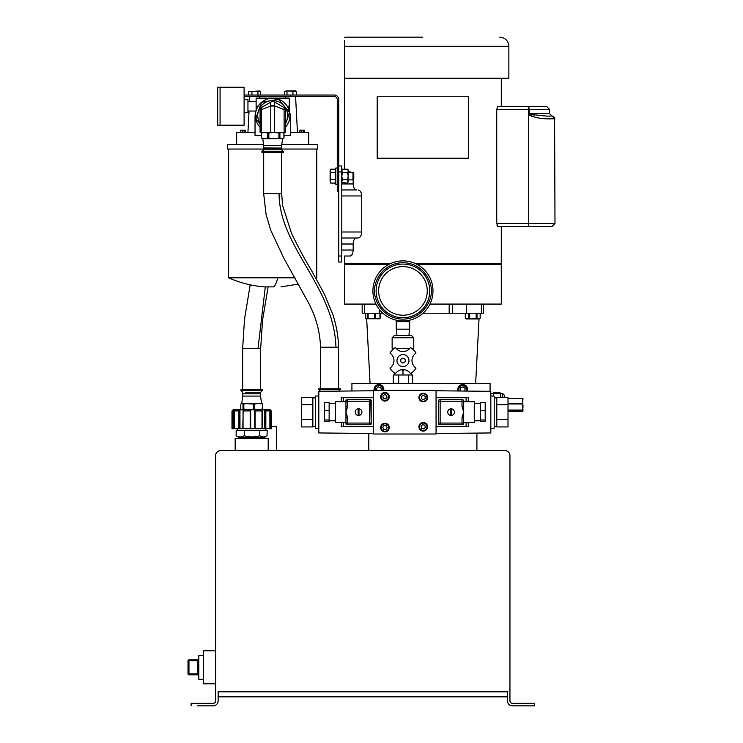 <?xml version="1.0" encoding="UTF-8"?>
<svg xmlns="http://www.w3.org/2000/svg" width="743" height="743" viewBox="0 0 743 743"><rect width="100%" height="100%" fill="white"/><g stroke="black" fill="none" stroke-linecap="round" stroke-linejoin="round"><path stroke-width="1.11" d="M203.619 655.289L198.818 655.289L198.818 679.316L203.619 679.316M198.818 673.845L197.852 673.845L197.852 659.793A0.957 0.957 0 0 0 198.818 658.837M197.852 659.793L188.963 659.793L188.963 660.75L188.007 660.75L188.007 673.845L188.963 673.845L188.963 674.811L197.852 674.811A0.957 0.957 0 0 1 198.818 675.768A0.957 0.957 0 0 0 197.852 674.811L197.852 673.845L188.963 673.845L188.963 660.75L198.818 660.75M188.963 674.811A0.957 0.957 0 0 1 188.007 673.845A0.957 0.957 0 0 0 188.963 674.811M188.007 660.75A0.957 0.957 0 0 1 188.963 659.793A0.957 0.957 0 0 0 188.007 660.75M191.118 705.85L191.118 703.342L213.12 703.342A2.508 2.508 0 0 0 215.637 700.825L215.637 455.598A5.025 5.025 0 0 1 220.652 450.583L504.924 450.583A5.025 5.025 0 0 1 509.949 455.598L509.949 700.825A2.508 2.508 0 0 0 512.456 703.342L534.468 703.342L534.468 705.85L512.456 705.85A5.025 5.025 0 0 1 507.432 700.825L507.432 691.817L218.145 691.817L218.145 700.825A5.025 5.025 0 0 1 213.12 705.85L197.127 705.85M206.136 705.85L213.12 705.85M507.432 696.841L218.145 696.841L507.432 696.841M260.487 91.333L248.654 91.435L259.846 90.971L260.644 91.435L260.644 95.048M248.654 91.435L248.654 95.048M251.923 91.435L251.923 95.048M257.923 91.435L257.923 95.048M458.542 390.994A4.449 4.449 0 0 1 462.703 384.995A4.449 4.449 0 0 1 466.836 391.078M459.193 390.994A3.845 3.845 0 0 1 462.703 385.589A3.845 3.845 0 0 1 466.186 391.069M461.059 391.022L460.261 390.372L460.669 387.781L463.121 386.852L465.155 388.496L464.746 391.059M337.266 168.029L335.762 168.029L335.762 184.245L337.266 184.245M228.612 149.046L228.612 277.798L294.943 277.798M315.626 277.798L316.778 277.798L316.778 149.046M273.647 286.882L264.443 286.882L273.647 286.882A108.116 12.51 90 0 0 277.798 277.798M281.708 149.046L317.744 149.046L317.744 144.606L281.764 144.606M263.626 144.606L227.646 144.606L227.646 149.046L263.681 149.046M374.593 390.279A4.449 4.449 0 0 1 378.949 384.995A4.449 4.449 0 0 1 383.314 390.279M375.206 390.279A3.845 3.845 0 0 1 378.949 385.589A3.845 3.845 0 0 1 382.701 390.279M376.822 390.279L376.45 388.654L378.373 386.88L380.88 387.66L381.382 390.279M500.782 397.347L500.782 393.53L502.677 393.53L504.571 395.425L504.571 397.347M502.677 393.53L502.677 397.347M500.782 393.53L500.048 392.759L500.726 397.347M490.835 393.669L493.686 393.669M493.686 396.038L493.686 393.53L500.048 393.53M500.048 392.759L493.686 392.759L493.686 393.53M422.851 37.15L345.969 37.15L422.851 37.15M344.585 46.28L344.585 78.238L508.862 78.238L508.862 46.28L344.585 46.28L344.585 40.391M344.585 37.456L345.969 37.15M497.559 226.401L528.691 226.466L497.754 226.466L496.751 223.467L496.751 109.351L497.754 106.342L528.329 106.342L497.754 106.342M497.067 225.621L497.392 226.253M415.43 263.589L501.293 263.589L501.293 226.466M417.129 264.434L501.293 264.434L501.293 304.073L429.946 304.073M344.585 78.238L344.408 169.2M361.683 232.708L361.711 231.992C361.432 235.661 360.234 237.658 358.089 238.001L356.631 238.001C354.56 238.141 353.408 240.147 353.176 244.01L353.176 250.019C352.879 253.781 351.95 255.778 350.39 256.019L344.408 256.019L344.408 263.589L390.474 263.589M358.785 190.069L358.089 189.948C360.225 190.282 361.432 192.288 361.711 195.957L361.6 194.517M361.414 193.635L361.07 192.604M360.606 191.694L360.049 190.951M341.771 189.948L356.631 189.948C354.56 189.799 353.408 187.803 353.176 183.948L353.25 185.211M350.854 172.032L351.374 172.385M348.328 171.93L350.39 171.93L348.328 171.93M353.176 179.695L353.176 183.948L341.771 183.948M341.771 195.957L361.711 195.957L361.711 231.992L341.771 231.992M344.408 256.019L350.39 256.019L352.247 254.366M352.284 254.282L352.628 253.456M468.499 158.24L377.203 158.24L377.203 96.256L468.499 96.256L468.499 158.24M496.751 223.467L528.691 223.467L528.691 114.533C539.539 120.552 553.015 118.304 554.603 118.954L554.993 223.467L528.691 223.467L528.691 226.466L551.993 226.466L537.031 226.466M537.598 226.466L548 226.466M548.343 226.466L551.993 226.466L554.993 223.467M496.751 109.351L528.329 109.351L528.329 106.342L546.514 106.342L528.329 106.342A3 0.734 90 0 1 529.053 109.351L549.514 109.351L546.514 106.342M528.691 114.533L528.329 109.351L529.053 109.351L529.443 113.985L529.053 113.549L529.443 113.985L528.691 114.533M341.771 238.001L358.089 238.001M375.958 304.073L344.408 304.073L344.408 264.434L388.775 264.434M528.7 114.543L531.477 116.242M341.771 256.019L338.762 256.019L338.762 262.028L341.771 262.028L341.771 165.93L338.762 165.93L341.771 165.93M554.603 118.954A3 2.953 -90 0 0 551.64 115.954C548.919 116.493 541.517 115.843 529.443 113.985M531.189 114.561L534.626 115.128M341.771 262.028L338.762 262.028M338.762 191.155L337.266 191.155L337.266 99.553A3 3 0 0 0 334.257 96.553L290.717 96.553L290.717 95.048L334.257 95.048A4.504 4.504 0 0 1 338.762 99.553L338.762 171.93L341.771 171.93M338.762 256.019L338.762 171.93M508.008 410.034L522.552 410.034L523.016 407.006L522.552 398.406L508.008 398.406M508.008 411.362L522.552 411.362L523.016 410.86L522.552 403.978L508.008 403.978M522.552 411.362L522.552 410.368L508.008 410.368M508.008 403.458L522.552 403.458L522.97 398.564M508.008 398.211L522.552 398.211L523.016 398.712M522.552 403.978L522.552 403.458M263.784 438.565L263.784 437.321M239.562 438.565L239.562 437.321M238.847 437.321L264.499 437.321L266.997 435.872C264.592 437.33 262.186 437.293 259.771 435.751C254.608 437.33 249.434 437.33 244.243 435.751C241.549 437.33 238.847 437.33 236.144 435.751L238.847 437.321M265.808 430.689L265.808 428.72M237.537 430.689L237.537 428.72M244.243 435.751L244.243 430.689L236.144 430.689L236.144 435.751M259.771 435.751L259.771 430.689L244.243 430.689M266.997 435.872L267.201 430.689L259.771 430.689M233.191 428.72L231.992 428.72L231.992 410.935L233.729 409.83L233.729 428.72L233.191 428.72L233.191 410.405M270.554 428.72L270.006 428.72L270.006 409.83L270.554 410.405L270.554 428.72L271.353 428.72L271.353 410.935L270.146 409.737L233.2 409.737L231.992 410.935M254.505 409.83L254.533 428.72L254.505 409.83L250.67 409.83L250.177 410.935L243.054 410.935L243.054 428.72L250.697 428.72L250.697 410.452M254.533 410.405L255.1 410.935L255.1 428.72L262.223 428.72L262.121 410.907M262 428.72L262 410.935L255.1 410.935M262.121 410.405L261.759 409.83L264.759 409.83L265.836 410.935L265.836 428.72L269.904 428.72L269.876 410.935L265.836 410.935M270.006 428.72L269.904 410.907L269.003 409.83L270.006 409.83M269.876 410.935L269.551 410.405M270.554 410.405L271.158 410.935L271.158 428.72M238.93 428.72L238.93 410.935L239.961 409.83L243.175 409.83L242.785 428.72L234.249 428.72L234.249 410.879L235.094 409.83L233.729 409.83M234.249 410.879L234.305 428.72M238.93 410.935L234.305 410.935M250.177 428.72L250.177 410.935L250.697 410.405L250.697 428.72L255.1 428.72M265.112 410.405L265.112 428.72L265.836 428.72M265.112 428.72L262.223 428.72L262.223 410.712M234.249 428.72L233.729 428.72M239.961 409.83L239.961 428.72M264.759 428.72L264.759 409.83M276.637 450.583L276.637 426.556L271.353 426.556M268.195 450.583L268.195 438.565L235.159 438.565L235.159 450.583M374.147 390.279A4.876 4.876 0 0 1 378.949 384.558A4.876 4.876 0 0 1 383.76 390.279M458.078 390.985A4.876 4.876 0 0 1 462.703 384.558A4.876 4.876 0 0 1 467.291 391.087M490.074 391.32L490.074 383.425L351.922 383.425L351.922 390.985M290.717 95.048L244.103 95.048M290.717 96.553L244.103 96.553M258.573 95.048L258.573 96.553M220.077 87.247L220.077 125.205L217.68 125.205L217.68 87.247L220.077 87.247L220.077 125.205L244.103 125.205L244.103 87.247L220.077 87.247M476.913 450.583L476.913 433.095M368.797 450.583L368.797 433.475M352.99 172.385L353.779 173.175L353.779 179.1L352.99 179.89L352.99 172.385L348.328 172.385M330.654 183.075L330.115 181.338L330.654 183.075L335.762 183.075M330.654 179.602L330.115 176.137L330.115 181.338L330.654 179.602L335.762 179.602M330.654 172.673L330.115 170.936L330.115 176.137L330.654 172.673L335.762 172.673M330.654 169.2L330.115 170.936L330.654 169.2L335.762 169.2M215.637 650.784L203.619 650.784L203.619 683.82L215.637 683.82M347.575 172.673L348.328 176.137L347.575 179.602L342.523 179.602L341.771 176.137L342.523 172.673L347.575 172.673L348.328 170.936L347.575 169.2L348.328 170.128L347.891 182.639M347.575 179.602L348.328 181.338L347.575 183.075L342.198 182.639M342.523 179.602L341.771 181.338L342.523 183.075L341.771 182.146M347.575 169.2L342.523 169.2L341.771 170.936L342.523 172.673M284.727 95.048L284.727 91.435L285.86 90.971L295.881 90.971L296.624 91.435L296.624 95.048M286.993 91.435L286.993 95.048M292.937 91.435L292.937 95.048M285.86 90.971L296.624 91.435M368.138 318.273L368.138 313.202L374.463 313.202L374.463 318.273L365.714 318.273L366.095 318.756L379.803 318.756L380.221 318.125L377.658 318.868L375.373 318.273L375.373 313.202M374.463 318.273L375.373 318.273M365.714 318.273L365.714 313.202L367.46 313.202L367.46 318.273M362.175 304.073L362.175 313.202L382.831 313.202L380.221 313.212L380.221 318.125M366.067 318.273L366.689 318.273M423.064 313.212L465.285 313.212L465.285 318.078L466.511 318.951L479.003 318.951L480.219 318.097M480.238 313.202L480.117 318.273L468.805 318.273L467.115 318.868L465.415 318.273L465.415 313.202M476.978 318.273L476.978 313.202L476.17 313.202L476.17 318.273M480.238 318.078L480.117 313.202M244.103 99.581L247.948 99.581L247.948 112.546L244.103 112.546M244.103 112.871L247.948 112.546M236.655 144.606L236.655 132.588L255.035 132.588L255.035 118.36M290.355 118.36L290.355 132.588L308.735 132.588L308.735 144.606M289.268 110.698L289.268 98.113L256.121 98.113L256.121 106.221L258.146 106.221M299.856 132.588L299.856 130.192L304.667 130.192L304.667 132.588M290.355 117.097A17.535 17.535 0 0 0 289.603 112.017L290.355 117.097L290.355 135.597L284.002 135.597M255.787 112.017A17.535 17.535 0 0 0 255.035 117.097L255.035 135.597L261.387 135.597M240.723 132.588L240.723 130.192L245.534 130.192L245.534 132.588M256.121 110.698L256.121 106.221M242.172 130.192L242.172 132.588M244.094 130.192L244.094 132.588M301.305 132.588L301.305 130.192M303.218 130.192L303.218 132.588M322.341 391.189L332.288 391.189M283.51 151.618L261.88 151.618L261.88 152.222L283.51 152.222L281.708 149.817L264.415 149.817M282.711 132.347L283.91 133.053L283.91 138.04L282.711 138.746L279.897 138.04L279.897 133.053L278.941 133.053L278.941 138.04L273.879 138.746L281.903 138.746L283.91 138.04M272.7 138.746L268.827 138.04L268.827 133.053L267.721 133.053L267.721 138.04L264.675 138.746L261.48 138.04L261.387 133.136L262.678 132.347M263.746 147.968L281.56 148.052L263.746 147.968L263.746 145.424L281.643 145.424L282.619 138.746M281.643 147.968L281.643 145.424M340.396 389.388L340.396 388.784L318.766 388.784L318.766 389.388L340.396 389.388L338.594 391.189M281.708 149.817L281.708 148.284L263.681 148.284L263.681 149.817L261.88 151.618M260.078 123.57A14.953 14.953 0 0 1 270.006 100.825L261.508 102.376A17.265 17.265 0 0 1 289.686 112.425A17.265 17.265 0 0 1 285.312 127.332M270.777 102.079A3.845 3.845 0 0 1 274.613 102.079A3.845 3.78 120 0 0 270.61 102.255L261.285 107.559A2.405 2.405 0 0 0 260.078 109.639L260.078 132.347L285.312 132.347L285.312 109.648L284.105 109.648L284.105 132.347M270.006 100.825A14.953 14.953 0 0 1 284.086 105.85L278.495 99.265L261.508 102.376L255.703 118.639L260.078 123.784M274.613 132.347L274.631 105.905L284.105 109.648L284.105 107.559L274.613 102.079L274.631 105.905L270.61 105.283L270.61 102.255M289.482 112.184L285.312 124.685L289.686 112.425L284.086 105.85A14.953 14.953 0 0 1 285.312 123.57M260.078 127.332A17.265 17.265 0 0 1 261.508 102.376L255.908 118.88M278.495 99.265L274.102 100.073M261.285 107.559L261.285 109.648L260.078 109.648M261.285 132.347L261.285 109.648L270.777 106.026L270.777 132.347M270.61 105.283L270.777 106.026L274.613 106.026M284.105 107.559A2.405 2.405 0 0 1 285.312 109.639L285.312 109.639M261.387 137.957L264.675 138.746L273.879 138.746M261.62 138.04L261.387 133.136M267.721 138.04L268.827 138.04M278.941 138.04L279.897 138.04M261.62 133.053L264.675 132.347L267.721 133.053M268.827 133.053L273.879 132.347L278.941 133.053M279.897 133.053L281.903 132.347L283.594 132.858M245.571 392.267L260.682 392.267L260.682 393.799L242.664 393.799L242.664 392.267L240.862 390.465L262.483 390.465L262.483 389.871L240.862 389.871L240.862 390.465M260.542 393.799L260.542 396.093L242.803 396.093L241.754 403.347M243.007 404.053L243.007 409.031L241.893 409.737L240.788 409.031L240.788 404.053L241.893 403.347L243.007 404.053L248.682 403.347L261.694 403.347L262.558 404.053L262.205 409.031L258.453 409.737L254.71 409.031L254.71 404.053L258.453 403.347L262.558 404.053M240.788 404.053L241.893 403.347L253.539 404.053L253.539 409.031L248.682 409.737L243.825 409.031L243.825 404.053M261.452 409.737L262.558 409.031M253.539 409.031L254.71 409.031M243.007 409.031L243.825 409.031M241.893 409.737L240.788 409.031M253.539 404.053L254.71 404.053M241.893 403.347L241.41 403.486M364.33 313.202L364.33 304.073M423.073 313.202L483.535 313.202L483.535 304.073M432.983 290.903A30.036 30.036 0 0 1 402.957 320.939A30.036 30.036 0 0 1 372.921 290.903A30.036 30.036 0 0 1 402.957 260.877A30.036 30.036 0 0 1 432.983 290.903A30.036 30.036 0 0 0 402.957 260.877A30.036 30.036 0 0 0 372.921 290.903M400.635 360.578A2.34 2.34 0 0 1 402.975 358.237A2.34 2.34 0 0 1 405.316 360.578A2.34 2.34 0 0 1 402.975 362.918A2.34 2.34 0 0 1 400.635 360.578M396.976 360.578A6.009 6.009 0 0 0 402.975 366.587A6.009 6.009 0 0 0 408.984 360.578A6.009 6.009 0 0 0 402.975 354.578A6.009 6.009 0 0 0 396.976 360.578M389.964 353.092A9.009 9.009 0 0 1 389.964 368.073A15.018 15.018 0 0 0 395.49 373.59A9.009 9.009 0 0 1 410.47 373.59A15.018 15.018 0 0 0 415.996 368.073A9.009 9.009 0 0 1 415.996 353.092A15.018 15.018 0 0 0 410.47 347.566A9.009 9.009 0 0 1 395.49 347.566A15.018 15.018 0 0 0 389.964 353.092M392.137 337.759L413.767 337.759L411.362 335.353L394.542 335.353L392.137 337.759L392.137 348.569L393.966 348.569M396.26 348.569L409.69 348.569M411.984 348.569L413.767 348.569L413.767 337.759M376.134 290.903A26.813 26.813 0 0 0 402.957 317.725A26.813 26.813 0 0 0 429.77 290.903A26.813 26.813 0 0 0 402.957 264.09A26.813 26.813 0 0 0 376.134 290.903M378.633 290.903A24.315 24.315 0 0 0 402.957 315.218A24.315 24.315 0 0 0 427.271 290.903A24.315 24.315 0 0 0 402.957 266.588A24.315 24.315 0 0 0 378.633 290.903M412.588 383.425L393.288 383.258L393.288 374.992L394.301 374.992L394.301 372.837M394.301 374.992L412.671 374.992L412.588 383.258M408.371 374.992L408.371 383.258M398.685 374.992L398.685 383.258M411.65 374.992L411.65 372.837M404.498 369.717L402.975 370.599L402.975 374.992M401.461 369.717L402.975 370.599M396.223 329.186L409.681 329.186L409.681 321.654L396.223 321.654L396.223 329.186M451.484 415.179L450.667 415.179L450.667 409.096L451.484 409.096L451.484 415.179M423.259 423.092A3.696 3.696 0 0 1 426.956 426.798A3.696 3.696 0 0 1 423.259 430.494A3.696 3.696 0 0 1 419.554 426.798A3.696 3.696 0 0 1 423.259 423.092M419.554 397.505A3.696 3.696 0 0 1 423.259 393.809A3.696 3.696 0 0 1 426.956 397.505A3.696 3.696 0 0 1 423.259 401.211A3.696 3.696 0 0 1 419.554 397.505M384.958 423.835A3.696 3.696 0 0 1 388.663 427.541A3.696 3.696 0 0 1 384.958 431.237A3.696 3.696 0 0 1 381.261 427.541A3.696 3.696 0 0 1 384.958 423.835M384.958 393.066A3.696 3.696 0 0 1 388.663 396.762A3.696 3.696 0 0 1 384.958 400.458A3.696 3.696 0 0 1 381.261 396.762A3.696 3.696 0 0 1 384.958 393.066M373.59 390.753L318.812 391.329L318.812 432.946L373.59 433.522M341.501 401.722L341.195 397.728L373.59 397.728L373.59 390.279L436.057 390.279L436.057 426.556L466.084 426.556L466.084 422.553M318.812 396.038L315.45 396.038L315.45 428.237L318.812 428.237M312.849 426.389L315.45 426.389M312.849 397.895L315.45 397.895M301.63 404.74L301.63 397.347L312.849 397.347L312.849 404.74L301.63 404.74L301.63 426.937L312.849 426.937L312.849 419.535L301.63 419.535M312.849 404.74L312.849 419.535M423.259 431.107A4.309 4.309 0 0 1 418.941 426.798A4.309 4.309 0 0 1 423.259 422.479A4.309 4.309 0 0 1 427.569 426.798A4.309 4.309 0 0 1 423.259 431.107M384.958 401.071A4.309 4.309 0 0 1 380.648 396.762A4.309 4.309 0 0 1 384.958 392.453A4.309 4.309 0 0 1 389.267 396.762A4.309 4.309 0 0 1 384.958 401.071M423.259 401.824A4.309 4.309 0 0 1 418.941 397.505A4.309 4.309 0 0 1 423.259 393.196A4.309 4.309 0 0 1 427.569 397.505A4.309 4.309 0 0 1 423.259 401.824M384.958 431.85A4.309 4.309 0 0 1 380.648 427.541A4.309 4.309 0 0 1 384.958 423.231A4.309 4.309 0 0 1 389.267 427.541A4.309 4.309 0 0 1 384.958 431.85M436.057 433.522L490.835 432.946L490.835 391.329L436.057 390.753M466.084 401.722L466.084 397.728L468.443 397.728L468.136 401.722M468.136 422.553L468.443 426.556L466.084 426.556M490.835 428.237L494.197 428.237L494.197 396.038L490.835 396.038M496.788 397.895L494.197 397.895M496.788 426.389L494.197 426.389M508.008 419.535L508.008 426.937L496.788 426.937L496.788 419.535L508.008 419.535L508.008 397.347L496.788 397.347L496.788 404.74L508.008 404.74M496.788 419.535L496.788 404.74M358.572 408.799A3.344 3.344 0 0 0 355.238 412.142A3.344 3.344 0 0 0 358.572 415.476A3.344 3.344 0 0 0 361.915 412.142A3.344 3.344 0 0 0 358.572 408.799M329.14 420.789L335.39 420.789M329.14 403.486L335.39 403.486M345.959 401.722L335.39 401.722L335.39 422.553L345.959 422.553M347.64 417.817L345.959 417.817L345.959 401.211A1.681 1.681 0 0 1 347.64 399.53L347.64 401.211L369.503 401.211L369.503 423.073L347.64 423.073L347.64 417.817L345.959 412.142L347.64 406.467L347.64 401.211L345.959 401.211L345.959 400.124L345.959 401.211M451.075 408.799A3.344 3.344 0 0 0 447.732 412.142A3.344 3.344 0 0 0 451.075 415.476A3.344 3.344 0 0 0 454.41 412.142A3.344 3.344 0 0 0 451.075 408.799M480.498 403.486L474.257 403.486M480.498 420.789L474.257 420.789M463.288 424.151L463.688 422.553L474.257 422.553L474.257 401.722L463.688 401.722L463.288 400.124M463.688 400.124L463.688 401.211L462.007 401.211L462.007 399.53A1.681 1.681 0 0 1 463.688 401.211L463.688 412.142L462.007 417.817L462.007 423.073L440.144 423.073L440.144 401.211L462.007 401.211L462.007 406.467L463.688 406.467L463.688 401.722M462.007 406.467L463.688 412.142L463.688 423.073A1.681 1.681 0 0 1 462.007 424.755L440.144 424.755A1.681 1.681 0 0 1 438.454 423.073L438.853 424.151M463.688 422.553L463.688 417.817L462.007 417.817M462.007 399.53L440.144 399.53A1.681 1.681 0 0 0 438.454 401.211L438.454 424.151M463.688 424.151L463.688 423.073L462.007 423.073L462.007 424.755M438.454 400.124L438.454 401.211L438.853 400.124M485.188 410.396L480.498 410.396L480.498 402.511L485.188 402.511L485.188 421.773L480.498 421.773L480.498 420.027L485.188 420.027M480.498 410.396L480.498 420.027M358.163 409.096L358.98 409.096L358.98 415.179L358.163 415.179L358.163 409.096M345.959 423.073L345.959 424.151L345.959 423.073L347.64 423.073L347.64 424.755A1.681 1.681 0 0 1 345.959 423.073L345.959 417.817M347.64 424.755L369.503 424.755A1.681 1.681 0 0 0 371.184 423.073L370.794 400.124M369.503 399.53A1.681 1.681 0 0 1 371.184 401.211L369.503 401.211L369.503 399.53L347.64 399.53M345.959 406.467L347.64 406.467M370.794 424.151L371.184 423.073L369.503 423.073L369.503 424.755M371.184 424.151L371.184 400.124M324.459 420.027L329.14 420.027L329.14 421.773L324.459 421.773L324.459 402.511L329.14 402.511L329.14 410.396L324.459 410.396M329.14 420.027L329.14 410.396M466.084 397.728L436.057 397.728M343.554 422.553L343.554 426.556L373.59 426.556L373.59 434.005L436.057 434.005L436.057 426.556M373.59 426.556L373.59 397.728M343.554 397.728L343.554 401.722M343.554 426.556L341.195 426.556L341.501 422.553M384.605 394.57L386.685 395.36L387.029 397.551L385.311 398.954L383.239 398.164L382.886 395.973L384.605 394.57M384.131 425.479L386.332 425.795L387.159 427.857L385.784 429.603L383.583 429.287L382.766 427.225L384.131 425.479M423.259 395.285L425.182 396.4L425.182 398.619L423.259 399.725L421.337 398.619L421.337 396.4L423.259 395.285M422.628 424.662L424.782 425.182L425.414 427.318L423.881 428.925L421.727 428.405L421.095 426.278L422.628 424.662M353.176 250.019L341.771 250.019M341.771 244.01L353.176 244.01M549.514 109.351L549.514 113.549L528.329 113.549M232.55 428.72L232.55 410.935M239.645 428.72L239.645 410.405M379.952 313.202L379.952 318.273M468.805 313.202L468.805 318.273M469.641 318.273L469.641 313.202M287.244 106.221L289.268 106.221M320.567 388.784L320.567 347.222L338.594 347.222C338.232 335.985 336.3 325.016 332.78 314.308L324.45 294.209L311.642 270.758C304.853 259.548 298.129 247.029 291.47 233.191L282.544 205.402L281.708 193.784L263.681 193.784L263.681 152.222M335.947 347.222C334.201 286.501 279.405 247.289 279.062 193.784M242.664 389.871L242.664 348.3L258.044 348.3L265.297 286.937M258.044 348.3L260.682 348.3L260.682 389.871M262.558 408.947L262.558 404.127M379.329 313.202L379.329 309.45M466.381 313.202L466.381 304.073M452.413 313.202L452.413 304.073M449.181 313.202L449.181 304.073M431.181 290.903C432.315 299.16 423.844 318.747 402.957 319.137C382.06 318.747 373.59 299.16 374.723 290.903C373.59 282.646 382.06 263.059 402.957 262.678C423.844 263.059 432.315 282.646 431.181 290.903M438.454 401.211L440.144 401.211L440.144 399.53M438.454 423.073L440.144 423.073L440.144 424.755M316.778 277.798L315.859 278.207M298.528 284.067L280.956 286.882M228.612 277.798C240.035 282.879 251.97 285.906 264.443 286.882M501.293 78.238L501.293 106.342M500.457 264.434L501.293 263.589M345.254 264.434L344.408 263.589M508.862 46.28C508.323 40.735 505.277 37.689 499.733 37.15M554.993 118.954L551.993 115.954M549.514 113.549L551.919 115.954M238.726 437.246L238.726 438.565M352.99 179.89L348.328 179.89M341.771 170.128L342.523 169.2M365.677 313.202L365.677 318.125M479.699 318.701L479.003 318.951M256.121 101.419L247.948 101.419M256.019 111.032L247.948 111.032M259.548 96.553L259.623 98.113M295.584 96.553L297.469 132.588M249.806 96.553L249.555 101.419M249.054 111.032L247.921 132.588M285.841 96.553L285.767 98.113M318.766 389.388L320.567 391.31M338.594 347.222L338.594 388.784M281.708 193.784L281.708 152.222M260.18 121.898L260.078 121.146M285.312 121.146L285.21 121.898M320.567 347.222C319.927 331.397 315.821 316.453 308.261 302.401L283.78 258.072L270.703 230.181L266.078 214.448L263.681 193.784M263.746 145.424L262.771 138.746M284.002 137.957L284.002 133.136M260.542 396.093L261.592 403.347M268.093 287.123L262.567 319.982L260.682 348.3M242.664 348.3L244.503 319.286L250.187 284.829M262.483 390.465L260.682 392.267M262.595 404.108L262.595 408.975M240.76 404.108L240.76 408.975M242.803 396.093L242.803 393.799M475.65 383.425L479.031 318.951M481.371 313.202L481.371 304.073M370.06 383.425L366.68 318.951M409.439 320.233L409.439 321.654M408.975 335.353L409.439 329.186M396.929 335.353L396.465 329.186M396.465 320.233L396.465 321.654"/></g></svg>
